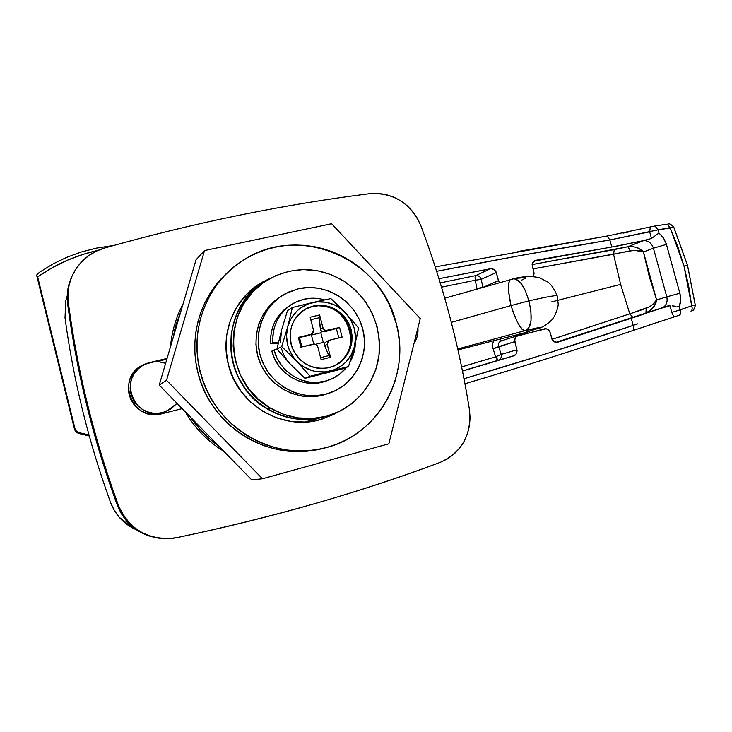 <?xml version="1.0" encoding="UTF-8"?>
<svg xmlns="http://www.w3.org/2000/svg" width="732" height="732" viewBox="0 0 732 732"><rect width="100%" height="100%" fill="white"/><g stroke="black" fill="none" stroke-linecap="round" stroke-linejoin="round"><path stroke-width="1.1" d="M164.307 412.418L155.147 414.587L160.18 413.827L162.779 412.519C134.615 421.065 117.111 378.17 143.399 365.058L150.243 362.386C155.477 361.187 160.601 361.498 165.624 363.319L159.009 361.791L154.598 361.727L145.384 364.051L140.937 366.613L137.085 369.989L133.974 374.052L131.723 378.636L130.424 383.559L130.14 388.646L130.863 393.697L132.584 398.501L135.237 402.875L138.705 406.653L142.85 409.682L147.525 411.842L152.53 413.058L157.682 413.287L162.779 412.519L160.18 413.827L166.814 411.146M130.241 378.691L134.825 371.865L138.339 368.754L130.232 378.7M177.016 403.323L166.74 411.183L162.779 412.519L170.831 408.987L177.016 403.323M417.926 327.799C418.384 333.554 417.075 338.77 414.001 343.445L416.874 337.516L417.853 332.978L417.926 327.799M304.292 422.099L322.995 417.149C290.604 425.914 253.144 408.511 238.028 376.76C222.684 345.129 232.556 305.07 259.759 285.388L249.63 294.438L241.002 305.912L234.798 318.996L231.285 333.161L230.617 347.856L232.84 362.486L237.873 376.449L245.522 389.177L255.45 400.166L267.272 408.959L280.484 415.236L294.557 418.741L308.913 419.381L322.995 417.149L304.292 422.099M71.315 277.693L68.506 286.056L67.252 294.804L67.609 303.661C72.093 337.736 78.489 371.691 86.815 405.51C95.169 439.328 105.381 472.68 117.459 505.565L121.329 513.736L126.581 521.065L133.059 527.324L140.562 532.329L148.834 535.916L157.636 537.993L148.834 535.916L140.562 532.329L133.059 527.324L126.581 521.065L121.329 513.736L117.459 505.565C93.257 439.456 76.64 372.158 67.609 303.661C66.438 294.209 67.838 285.196 71.809 276.605C67.838 285.196 66.438 294.209 67.609 303.661C72.084 337.736 78.489 371.691 86.815 405.51C95.169 439.337 105.381 472.68 117.459 505.565L118.483 505.519L122.381 513.745L127.67 521.129L134.194 527.433L141.743 532.466L150.069 536.08L158.926 538.166L168.04 538.679L177.107 537.59C225.072 527.58 270.977 516.261 314.824 503.625C358.662 490.98 400.514 477.209 440.38 462.295L447.545 458.845L453.996 454.133L459.55 448.323L464.042 441.579L467.355 434.113L469.386 426.143L470.1 417.908L469.459 409.646C464.39 378.005 457.802 346.849 449.695 316.178C441.579 285.507 431.972 255.377 420.882 225.767L417.386 218.346L412.747 211.575L407.084 205.637L400.569 200.714L393.377 196.963L385.718 194.483L377.831 193.367L369.935 193.641C328.073 198.866 285.068 205.948 240.92 214.888C285.068 205.948 328.073 198.866 369.935 193.641C393.725 192.489 410.707 203.194 420.882 225.767C443.089 285.032 459.275 346.327 469.459 409.646C471.811 434.607 462.121 452.156 440.38 462.295C360.693 492.279 272.935 517.378 177.107 537.59L173.621 538.203C147.525 540.161 129.152 529.263 118.483 505.519C94.117 438.971 77.391 371.216 68.286 302.261C72.797 336.564 79.248 370.74 87.63 404.796C96.038 438.843 106.323 472.424 118.483 505.519L117.459 505.565C125.099 524.057 138.805 534.909 158.579 538.121C138.805 534.909 125.099 524.057 117.459 505.565C93.257 439.456 76.64 372.158 67.609 303.661L68.286 302.261L67.609 303.661L67.252 294.804L68.506 286.056L71.315 277.693M67.207 296.057L65.734 301.09L65.011 317.816C73.456 380.42 88.627 441.918 110.505 502.317L114.128 510.122L119.096 517.131L132.373 527.9M110.495 502.289L110.505 502.317C115.363 515.163 124.074 524.377 136.628 529.941M532.503 262.934L535.431 260.391L533.198 261.772L532.155 264.307L534.104 273.219L533.555 275.973L533.93 272.258L532.31 266.228M551.544 301.913L620.599 284.382L613.544 254.26L533.033 268.909L634.278 250.271L643.437 252L656.586 299.946L666.779 296.826L656.586 299.946L649.202 276.229L643.437 252L653.411 248.175L666.779 296.826C667.831 301.996 666.312 305.72 662.231 307.989L555.817 342.393L667.996 305.921L669.972 305.729L671.802 312.399L680.12 309.901L679.232 306.69C680.897 302.417 681.108 297.933 679.872 293.239L666.138 243.445L663.567 238.065L658.965 233.023L658.086 229.83L670.256 228.036L667.319 224.157L670.256 228.036L684.008 266.109L687.549 265.405L673.696 226.947L670.256 228.036L677.869 246.803L684.008 266.109L688.629 285.819L691.703 305.82L680.12 309.901L679.232 306.69L680.65 300.12L679.872 293.239L666.422 244.397L663.567 238.065L658.965 233.023L658.086 229.83L673.696 226.947M657.967 229.857L655.003 225.959L658.086 229.83L609.875 239.959L607.13 236.024L609.875 239.959C553.163 249.411 495.418 259.869 436.647 271.325L520.479 255.532L609.875 239.959L611.796 247.004L619.263 245.678L642.751 240.773L611.796 247.004L609.875 239.959L649.668 231.824L651.489 238.449L642.751 240.773L627.846 246.739L614.276 249.612L613.544 254.26L620.599 284.382L629.804 313.845L556.183 338.01M533.875 331.532L531.816 330.443L533.875 331.532M493.954 340.664L492.81 343.217L492.563 346.977L495.619 356.804L461.636 366.933L495.619 356.804L492.572 347.041L492.773 343.39L493.954 340.664M475.727 275.607L440.243 282.881L475.727 275.607L490.687 268.681L475.727 275.607L475.251 280.237L477.108 289.213L475.251 280.237L441.524 287.154L475.251 280.237L475.086 277.19L475.727 275.607C478.408 275.369 480.247 276.605 481.235 279.331L482.864 287.411L498.455 280.649L495.957 271.627L494.137 269.458L491.565 268.607L438.962 278.691L490.687 268.681L494.137 269.458L496.287 272.542L481.235 279.331C480.247 276.605 478.408 275.369 475.727 275.607M552.019 339.328L629.804 313.845L632.713 317.194L629.804 313.845L646.219 308.355L645.926 312.829L646.219 308.355C651.324 306.095 654.783 303.286 656.586 299.946C655.927 305.381 652.377 309.682 645.926 312.829L650.016 310.67L653.237 307.495L655.433 303.789L656.586 299.946L652.615 304.576L649.723 306.699L629.804 313.845L620.599 284.382L558.022 300.266M513.937 355.798L462.487 371.078L514.752 355.45L516.582 353.51L517.085 350.738L514.578 339.666L515.63 337.049L517.881 335.604L546.228 328.778L548.68 330.05L549.805 331.623L552.642 340.426L554.938 342.183L556.778 342.43L631.24 318.301L557.647 342.256L554.078 341.762L551.772 338.614L550.144 332.548C548.991 329.62 547.088 328.384 544.434 328.833L516.28 336.409L515.118 337.836L514.742 341.624L516.92 349.786L501.228 354.398L498.629 346.62L514.742 341.624L492.984 348.862L498.629 346.62L501.228 354.398L516.92 349.786L516.582 353.51L513.956 355.798L498.263 360.254C500.743 359.211 501.731 357.262 501.228 354.398L495.619 356.804L501.228 354.398C501.731 357.262 500.743 359.211 498.263 360.254L496.964 359.43L495.619 356.804L498.245 360.263L462.459 370.941L498.245 360.263M638.432 315.895L631.24 318.301L633.171 325.392L546.804 353.574L463.997 378.728C521.98 361.709 578.372 343.93 633.171 325.392L631.24 318.301L645.944 313.387L638.432 315.895M498.794 281.582L496.287 272.542L481.235 279.331L475.251 280.237L481.235 279.331L482.891 287.557L476.916 288.472L482.864 287.411L498.455 280.649L499.489 282.698L498.794 281.582M535.641 260.345L611.796 247.004L533.875 261.123L535.641 260.345M637.782 323.809L633.171 325.392C633.994 328.192 633.857 329.922 632.777 330.58C633.857 329.922 633.994 328.192 633.171 325.392L637.782 323.809M693.625 309.792L695.373 305.509L693.003 305.637M695.363 305.491L687.549 265.405L684.008 266.109L691.703 305.82L695.327 305.464C693.14 313.333 691.749 309.618 690.953 311.1C692.262 310.35 692.509 308.584 691.703 305.82L676.679 310.944M649.668 231.824L650.336 226.902L649.668 231.824L651.489 238.449L658.965 233.023L651.489 238.449L643.739 240.581C648.451 240.672 651.681 243.207 653.411 248.175L666.422 244.397L653.411 248.175L643.437 252L640.546 249.475L636.803 247.526L632.448 246.501L627.846 246.739L630.462 250.737L613.544 254.26L614.276 249.612L532.137 264.572L627.846 246.739L643.739 240.581C648.451 240.672 651.681 243.207 653.411 248.175L666.779 296.826C667.831 301.996 666.312 305.72 662.231 307.989L669.972 305.729L671.802 312.399C672.845 315.263 673.962 316.672 675.142 316.627C673.962 316.672 672.845 315.263 671.802 312.399L674.41 311.622M650.538 226.893L654.765 226.023M623.069 233.124L628.669 231.971M517.442 251.579L606.947 236.079M659.239 321.76L648.378 325.347M675.188 316.608L676.222 316.27M692.042 310.661L691.356 310.954M672.278 305.894L674.666 306.122L672.278 305.894M675.846 306.25L674.666 306.122L675.846 306.25M679.232 306.69L677.009 306.388L679.232 306.69M679.872 293.239L666.779 296.826L679.872 293.239M498.318 344.79L498.629 346.62C497.879 343.903 498.776 341.99 501.319 340.883L498.785 343.024L498.318 344.79M501.621 340.792L517.588 335.686M527.562 333.142L526.875 332.017L527.562 333.142M501.539 340.81L499.883 339.136L501.539 340.81M630.462 250.737L627.846 246.739C634.983 246.181 640.18 247.938 643.437 252C640.28 250.381 635.952 249.96 630.462 250.737M679.47 315.172L679.388 315.199C680.678 314.458 680.925 312.692 680.12 309.901C680.925 312.692 680.678 314.458 679.388 315.199L632.777 330.58C578.408 349.027 522.465 366.75 464.957 383.76C522.438 366.759 578.362 349.036 632.722 330.599M632.841 330.553L674.931 316.682M691.703 305.82C692.509 308.584 692.262 310.35 690.953 311.109M695.327 305.464L687.494 265.377L673.65 226.938L671.857 224.861M37.671 276.897L52.247 267.729L67.646 260.135L83.677 254.178L98.097 250.353C76.338 255.129 56.19 263.978 37.671 276.897L74.975 428.668L37.671 276.897L36.618 275.159L37.671 276.897M74.563 429.538L78.425 433.39L75.945 431.972L74.563 429.519L74.975 428.668L76.366 431.139L78.836 432.585L78.425 433.39L78.836 432.585L88.984 434.954L78.836 432.585L76.366 431.139L74.975 428.668L74.563 429.519L36.618 275.159L37.872 273.548M112.023 245.705L96.487 248.102L112.023 245.705M81.243 252.009L96.487 248.102L81.243 252.009L66.575 257.38L81.243 252.009M52.777 264.06L66.575 257.38L52.777 264.06L39.848 272.039L52.777 264.06M89.267 435.979L78.425 433.39L89.267 435.97M39.83 272.057L37.149 274.244M74.563 429.519L36.618 275.159M510.689 279.331C507.605 281.619 507.706 290.366 511.009 305.583L528.925 300.861C544.764 297.247 554.151 295.499 557.079 295.609L557.327 296.396L557.079 295.609C554.151 295.499 544.764 297.247 528.925 300.861L530.929 311.384L531.029 320.643L529.016 327.305L527.223 329.427L524.936 330.672C539.704 327.177 543.08 326.737 535.055 329.363L523.252 333.142L457.967 349.923L523.252 333.142L539.356 327.689L524.936 330.672L457.747 348.972L524.936 330.672L522.163 329.116L518.402 323.956L514.395 315.702L511.009 305.583L451.315 322.373L511.009 305.583C516.774 322.574 521.413 330.937 524.936 330.672C531.524 328.275 532.85 318.338 528.925 300.861L511.009 305.583L508.502 290.695L508.731 283.467L509.71 280.283M521.834 280.054L525.613 278.123M525.905 277.565L516.142 278.316M510.149 279.697L510.817 279.295M512.016 278.983L512.702 278.846C523.38 276.238 532.411 275.909 539.786 277.858L547.838 282.067C551.141 284.291 554.234 288.801 557.116 295.609L558.15 303.57C558.699 305.299 556.155 315.071 551.891 319.847C546.639 324.99 541.515 328.018 536.529 328.933L536.675 328.878M525.183 290.348C521.44 282.387 517.332 278.544 512.848 278.828M505.172 337.8L523.993 332.941M444.754 298.198L513.654 278.791L516.17 279.34L521.047 283.385L525.448 290.933L528.925 300.861M337.699 412.208L322.245 419.033C284.117 431.843 237.754 405.565 228.32 364.49L233.407 378.627L241.148 391.51L251.213 402.627L263.181 411.53L276.559 417.871L290.814 421.412L305.354 422.044L319.628 419.784L333.06 414.724L337.708 412.208M309.755 421.659L313.854 419.802M200.147 371.344C189.021 329.125 207.485 282.607 242.621 260.629C298.619 222.546 381.5 258.579 396.287 323.645L398.345 333.307L399.48 343.116L399.699 352.97L398.986 362.788L397.348 372.487L394.795 381.976L391.336 391.163L387.008 399.974L381.848 408.31L375.891 416.105L369.184 423.27L361.791 429.748L353.785 435.458L345.211 440.353L336.171 444.37L326.747 447.462L317.011 449.594L307.074 450.738L297.018 450.875L286.953 449.997L276.98 448.103L267.198 445.212L257.71 441.341L248.615 436.519L240.005 430.8L231.971 424.24L224.596 416.892L217.971 408.849L212.152 400.175L207.211 390.97L203.194 381.326L200.147 371.344L198.097 361.132L197.073 350.784L197.064 340.426L198.088 330.159L200.12 320.085L203.13 310.304L207.092 300.916L211.951 292.022L217.66 283.705L224.157 276.037L231.358 269.092L239.199 262.944L247.59 257.637L256.456 253.217L265.698 249.713L275.232 247.169L284.958 245.586L294.786 244.982L304.622 245.348L314.385 246.675L323.965 248.944L333.289 252.137L342.274 256.2L350.838 261.114L358.9 266.805L366.403 273.246L373.274 280.356L379.45 288.088L384.886 296.35L389.534 305.088L396.287 323.645C411.082 375.617 378.691 434.991 325.438 447.81C273.814 462.624 212.811 426.491 200.147 371.344L197.951 372.661L200.147 371.344M316.315 449.704C266.283 460.666 210.075 425.018 197.951 372.661L195.929 362.541L194.904 352.293L194.904 342.027L195.92 331.852L197.933 321.87L200.925 312.18L204.85 302.874L209.672 294.063L215.336 285.809L221.769 278.206L228.302 271.865C200.961 295.618 188.426 335.997 197.951 372.661L200.971 382.552L204.951 392.105L209.846 401.218L215.611 409.81L222.18 417.78L229.482 425.054L237.442 431.56L245.979 437.224L254.992 441.991L264.398 445.825L274.097 448.698L283.989 450.564L293.962 451.434L303.926 451.296L313.781 450.162M251.79 479.945L159.228 385.096L196.02 259.842L204.521 250.536L331.605 223.718L420.241 318.557L388.838 443.802L262.459 478.765L166.53 380.311L204.521 250.536L166.53 380.311L262.459 478.765L388.838 443.802L420.241 318.557L331.605 223.718L204.521 250.536L196.02 259.842L159.228 385.096L166.53 380.311L159.228 385.096L251.79 479.945L262.459 478.765L251.79 479.945M271.252 277.794L256.182 286.047L245.357 295.609L236.619 307.23L230.324 320.47L226.755 334.817L226.069 349.686L228.32 364.49C219.893 332.822 234.551 297.787 261.791 282.415L271.252 277.803M253.043 290.988L246.693 294.209M243.546 298.574L242.201 299.269L243.546 298.574M242.786 298.555L245.33 297.201L242.786 298.555M137.25 368.763L138.247 368.022M142.74 365.424L137.25 368.772M156.374 361.663L166.841 359.174L156.374 361.663M240.92 214.888C196.762 223.846 151.423 234.853 104.905 247.919L96.468 251.094L88.746 255.651L81.957 261.461L76.32 268.351L72.011 276.129L69.192 284.547L67.93 293.349L68.286 302.261C66.566 285.819 71.58 271.773 83.302 260.125C89.478 254.343 96.679 250.271 104.905 247.919C151.423 234.853 196.762 223.846 240.92 214.888M141.852 365.497C115.116 378.883 132.959 422.51 161.626 413.8L182.186 408.621L161.626 413.8L156.438 414.587L151.195 414.358L146.089 413.113L141.331 410.917L137.104 407.834L133.572 403.991L130.872 399.535L129.125 394.639L128.384 389.506L128.676 384.318L130.003 379.304L132.291 374.638L135.466 370.502L139.391 367.061L143.92 364.454L148.806 362.77L140.7 366.458M151.689 362.084L167.061 358.433L151.689 362.084M309.288 420.882L306.617 421.961L309.288 420.882L309.627 421.678L309.288 420.882M183.018 304.1C175.973 317.331 171.8 331.541 170.501 346.712C171.8 331.541 175.973 317.331 183.018 304.1M185.187 411.695C194.858 428.22 207.76 441.442 223.9 451.37C207.76 441.442 194.858 428.22 185.187 411.695M219.042 446.383C207.824 438.45 198.345 428.742 190.613 417.249L200.98 430.48L208.821 438.248L219.042 446.383M172.999 338.221L176.119 324.294L181.005 310.981L175.149 327.799L172.999 338.221M332.511 366.659C366.833 354.004 347.618 296.753 312.418 306.552L313.369 305.994C331.047 303.698 343.454 310.972 350.582 327.817C354.572 345.641 348.615 358.561 332.721 366.576L323.279 368.535L317.166 368.187L311.201 366.631L305.619 363.905L300.623 360.126L296.423 355.441L293.193 350.033L291.052 344.104L290.073 337.891L290.32 331.651L291.757 325.621L294.328 320.03L297.942 315.099L302.444 311.027L307.65 307.952L313.369 305.994L319.372 305.217L325.429 305.656L331.322 307.284L336.812 310.029L341.698 313.79L345.806 318.429L348.981 323.754L351.095 329.583L352.074 335.686L351.882 341.844L350.527 347.81L348.048 353.373L344.543 358.314L340.133 362.45L334.982 365.607L329.299 367.665C312.262 370.328 299.873 363.603 292.123 347.499C287.347 330.315 292.288 317.249 306.937 308.291L313.369 305.994L304.375 309.709L306.937 308.291M288.527 306.324L282.955 310.798L278.252 316.224L274.573 322.428L272.02 329.235L270.694 336.436L270.639 343.802L272.853 342.585C272.286 324.578 279.569 311.246 294.685 302.591L303.954 299.205C310.88 297.659 317.78 297.878 324.651 299.882L320.012 298.793L311.951 298.198L303.954 299.205L297.146 301.438L290.851 304.851L285.242 309.352L280.512 314.806L276.806 321.064L274.244 327.918L272.908 335.165L272.853 342.585L278.471 342.247L272.853 342.585L270.639 343.802L278.215 343.354L270.639 343.802C270.017 326.911 276.586 314.046 290.339 305.189M326.481 380.924L322.538 382.15C301.456 388.052 277.025 373.274 271.847 351.095L274.07 349.933L271.847 351.095L274.683 358.945L278.974 366.11L284.538 372.304L291.162 377.291L298.574 380.869L306.479 382.909L314.577 383.339L325.1 381.216C303.89 387.164 279.295 372.268 274.07 349.933L277.062 349.21L274.07 349.933L276.934 357.838L281.244 365.048L286.853 371.289L293.514 376.312L300.98 379.917L308.941 381.976L317.093 382.415L325.1 381.216L332.676 378.453L339.52 374.226L346.52 367.345C341.835 373.183 335.97 377.41 328.952 380.036L328.668 380.137M355.432 342.722C355.194 349.823 353.318 356.42 349.823 362.514L353.318 354.745L355.432 342.722M333.975 366L339.108 362.852L343.509 358.735L347.014 353.803L349.484 348.258L350.838 342.302L351.031 336.162L350.052 330.077L347.938 324.267L344.781 318.951L340.682 314.33L335.805 310.578L330.324 307.833L324.459 306.214L318.411 305.784L312.418 306.552L306.003 308.84M311.612 334.149L313.488 330.123L310.148 317.212L319.61 314.98L319.07 317.752L320.396 329.171L321.659 331.495L320.817 332.786L311.439 335.046L313.753 344.031L311.439 335.046L310.798 334.57L311.439 335.046L320.817 332.786L323.297 342.402L324.651 343.098L326.463 341.588L324.651 343.098L324.633 345.568L327.204 344.379L329.125 340.334L342.118 337.123L329.638 340.16L327.552 341.725L327.204 344.379L330.544 357.298L321.101 359.641L317.761 346.684L317.166 345.44L314.879 344.022L300.861 347.16L298.345 337.397L311.027 334.35L313.131 332.776L313.488 330.123L310.148 317.212L319.61 314.98L322.94 327.863L323.526 329.107L325.795 330.525L339.611 327.478L342.118 337.123L339.611 327.478L324.569 331.77L327.131 330.48L339.611 327.478L336.372 328.549L338.806 337.928L336.372 328.549L324.569 331.77L327.131 330.48L324.871 330.233L323.215 328.604L319.61 314.98L319.07 317.752L310.798 319.71L319.07 317.752L320.808 330.498L321.659 331.495L324.569 331.77L321.659 331.495L320.817 332.786L323.297 342.402L315.675 344.26L323.297 342.402L324.651 343.098L324.633 345.568L327.204 344.379L330.544 357.298L328.851 355.606L324.633 345.568L328.851 355.606L330.544 357.298L321.101 359.641L317.761 346.684L316.151 344.507L313.918 344.003L300.861 347.16L298.345 337.397L308.565 335.613L311.027 334.35L298.345 337.397L299.443 337.425L301.886 346.913L299.443 337.425L308.565 335.613L311.603 334.158L309.06 335.457M281.427 348.148C283.019 354.197 285.956 359.485 290.247 364.024L276.934 349.045L281.555 330.132L280.429 342.137M327.387 372.432L318.832 374.592M347.197 314.623L342.228 309.755L334.515 304.915L325.886 302.215L316.91 301.858L308.199 303.881L300.34 308.154L296.899 311.054L291.318 318.155L287.767 326.563L286.514 335.695L287.649 344.918L289.103 349.365L293.633 357.536L300.065 364.271L303.853 366.942L312.253 370.694L316.709 371.7L325.749 371.902L334.451 369.715L342.219 365.295L345.586 362.34L351.003 355.212L354.389 346.858L355.542 337.855L354.37 328.796L350.976 320.277L345.568 312.875L330.864 298.592L312.491 302.572C325.173 300.12 336.198 303.56 345.568 312.875C354.315 322.785 357.262 334.112 354.389 346.858L358.579 327.963L343.912 311.137M339.63 368.745L348.487 366.595L354.389 346.858C350.683 359.385 342.613 367.464 330.187 371.097L348.487 366.595L342.805 368.754L304.915 378.307L290.247 364.024L276.934 349.045L281.555 330.132L287.502 310.569L292.397 307.513L287.767 326.563C291.739 313.927 299.974 305.93 312.491 302.572L292.397 307.513L287.767 326.563L281.692 346.556L296.643 361.114L310.084 376.266L330.187 371.097C317.468 373.832 306.287 370.511 296.643 361.114C287.667 351.031 284.702 339.511 287.767 326.563L281.692 346.556L276.934 349.045L281.692 346.556L296.643 361.114L310.084 376.266L304.915 378.307L310.084 376.266L339.63 368.745M323.187 373.796L342.805 368.754L348.487 366.595L352.312 354.37M353.648 349.658L355.093 344.113M356.219 339.392L358.579 327.963L351.232 319.115M339.657 306.854L330.864 298.592L318.512 301.209M316.279 301.712L292.397 307.513L287.502 310.569L281.555 330.132M318.978 374.857L304.915 378.307L290.247 364.024M320.589 357.655L328.851 355.606L320.589 357.655M320.396 329.171L322.94 327.863L320.396 329.171M277.291 298.903L269.577 305.802L263.355 314.174L258.899 323.681L256.392 333.966L255.944 344.626L257.572 355.221L261.223 365.341L266.759 374.574L273.942 382.552L282.488 388.957L292.059 393.551L302.252 396.149L312.674 396.671L325.649 394.219C300.623 400.862 271.947 386.066 262.065 360.894C251.945 335.814 262.706 305.656 285.535 293.596L298.464 288.756L308.748 287.493L319.097 288.28L329.135 291.089L338.486 295.792L346.794 302.215L353.766 310.103L359.156 319.161L362.752 329.061L364.435 339.438L364.124 349.914L361.837 360.089L357.637 369.587L351.671 378.06L344.168 385.16L335.384 390.623L325.649 394.219L315.327 395.792L304.832 395.262L294.566 392.645L284.931 388.015L276.321 381.555L269.083 373.512L263.511 364.207L259.823 354.013L258.176 343.335L258.634 332.603L261.159 322.236L265.643 312.656L271.901 304.228L279.67 297.274C258.597 310.652 249.951 340.151 260.601 363.969C271.05 387.878 298.757 401.502 322.922 395.106L326.82 393.935M279.67 297.274L288.646 292.059L298.464 288.756C325.273 282.552 354.343 300.294 362.203 327.085C370.392 353.776 355.679 384.172 329.537 393.047L327.936 393.569M270.145 407.98C221.833 381.418 221.769 303.56 268.854 279.121C294.145 265.881 319.161 266.549 343.921 281.115L355.285 289.927L364.81 300.724L372.167 313.122L377.099 326.664L379.405 340.856L379.011 355.185L375.909 369.138L370.191 382.186L362.065 393.843L351.79 403.652L339.74 411.238L326.362 416.261L312.161 418.512L297.677 417.862L283.476 414.312L270.145 407.98L258.222 399.096L248.194 388.006L240.48 375.15L235.402 361.05L233.151 346.291L233.819 331.459L237.36 317.157L243.619 303.963L252.32 292.379L263.09 282.854L275.488 275.735L289.03 271.27L303.167 269.596L317.386 270.739L331.138 274.637L343.921 281.115C369.138 298.839 380.887 323.041 379.176 353.739C376.248 381.958 356.328 407.029 329.18 415.456C308.812 421.367 289.14 418.878 270.145 407.98L267.272 408.959L270.145 407.98M259.759 285.388C218.548 312.994 222.318 384.099 267.272 408.959L255.45 400.166L245.522 389.177L237.873 376.449L232.84 362.486L230.617 347.856L231.285 333.161L234.798 318.996L241.002 305.912L249.63 294.438L259.759 285.388M322.995 417.149L308.913 419.381L294.557 418.741L280.484 415.236L267.272 408.959C285.69 419.546 304.832 422.117 324.697 416.682M164.087 412.509L166.74 411.183M241.514 300.138L251.616 292.37M673.65 226.938C667.73 221.32 668.627 225.163 667.291 224.157L655.131 225.932L607.221 236.006L435.238 266.924M536.062 329.08L524.743 332.703M261.791 282.415L247.032 293.861M326.463 341.588L328.888 340.444"/></g></svg>
